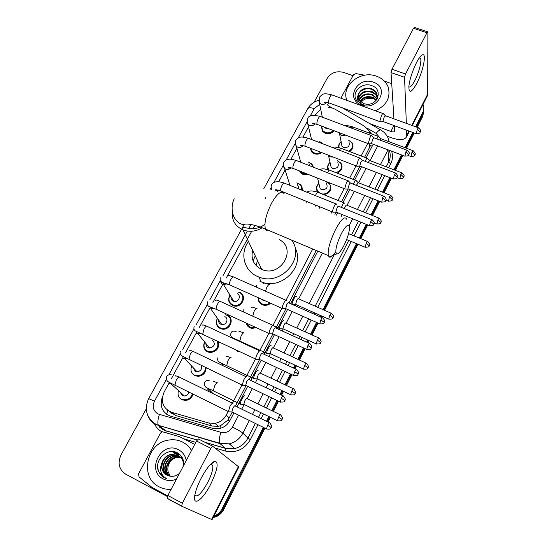 <?xml version="1.0" encoding="UTF-8"?>
<svg xmlns="http://www.w3.org/2000/svg" width="547" height="547" viewBox="0 0 547 547"><rect width="100%" height="100%" fill="white"/><g stroke="black" fill="none" stroke-linecap="round" stroke-linejoin="round"><path stroke-width="0.82" d="M337.451 160.804L340.884 163.074C343.243 167.341 342.005 170.691 337.171 173.132M326.039 181.652L329.458 183.628C332.473 189.18 330.593 192.879 323.831 194.725M319.339 206.609L319.81 208.325M270.676 303.257C268.433 305.137 265.938 305.732 263.175 305.048L262.198 304.693C259.326 303.216 257.999 300.877 258.211 297.677M256.447 327.756L251.736 328.364L249.993 327.81C247.941 326.812 246.649 325.212 246.123 323.017M248.762 345.089L248.646 345.718M240.598 351.994L237.603 351.297L235.21 349.458M348.658 140.258L352.083 142.794C353.868 146.179 353.054 149.105 349.642 151.587M193.057 394.134C191.894 397.826 189.44 399.932 185.686 400.466L181.877 399.748C178.486 397.69 177.351 394.647 178.479 390.613M206.144 367.755C205.843 372.849 203.142 375.714 198.041 376.35L194.841 375.632C191.238 373.43 190.178 370.237 191.662 366.052M218.055 341.396C219.675 347.885 217.043 351.605 210.157 352.562L207.607 351.892C204.134 349.854 203.012 346.832 204.25 342.832M226.055 314.969L227.34 315.175C234.943 318.204 230.212 330.791 222.055 329.089L220.167 328.515C216.462 326.306 215.436 323.127 217.084 318.976M238.977 292.358L239.607 292.351C247.545 295.462 242.013 308.392 233.747 305.91L232.543 305.493C228.619 303.127 227.689 299.811 229.754 295.537M308.399 162.076L311.899 164.038L313.404 167.191M308.44 174.493L303.004 174.418L300.809 173.002L299.428 170.924M319.783 141.598L323.468 144.073M321.711 152.599C319.325 154.233 316.809 154.589 314.149 153.68L311.599 151.922L310.176 148.141M296.816 182.855L300.289 184.544C301.917 186.13 302.518 188.038 302.094 190.267M292.638 195.771L290.813 195.026M334.08 130.767C331.639 133.468 328.658 134.295 325.137 133.236L322.292 131.15L321.451 126.001M369.977 133.352L368.89 130.589L364.514 126.248L334.976 109.161L332.993 108.231L328.275 107.362M255.121 256.099L253.083 260.898M364.596 157.304L370.517 145.502L372.179 146.227M169.324 411.385L175.717 415.535L212.229 426.079L218.26 426.332L220.53 425.682L227.921 420.13L232.297 412.13M235.449 406.065L246.047 385.649M249.165 379.639L259.565 359.611M262.656 353.649L272.85 334.012M275.92 328.104L285.917 308.843M288.966 302.97L316.221 250.471M334.914 214.465L336.084 212.215M341.485 201.809L348.124 189.023M353.13 179.382L359.974 166.199M320.692 109.243L314.853 115.308M169.372 382.421L164.121 392.055C160.305 401.601 162.821 408.356 171.683 412.322L208.749 423.002L214.985 423.351C219.983 422.387 223.744 419.624 226.273 415.07L228.147 411.46M232.475 403.153L241.924 384.992M246.198 376.794L255.47 358.982M203.525 334.566L202.718 334.19L204.01 328.986C205.563 326.381 206.684 325.54 207.361 326.463L259.681 350.866L268.782 333.41M272.987 325.328L281.869 308.269M286.054 300.228L312.727 249.001M331.441 213.05L332.097 211.792M338.019 200.414L344.152 188.64M349.677 178.028L356.008 165.864M361.15 155.984L367.68 143.444M308.535 126.904L302.976 137.112M296.898 148.271L290.908 159.266M285.083 169.96L278.655 181.768M254.909 225.364L253.104 228.68M251.702 231.251L226.246 277.985M223.607 282.833L212.92 302.457M210.41 307.072L199.375 327.332M196.968 331.749L185.597 352.624M183.286 356.863L171.587 378.346M328.043 169.638C327.072 166.903 327.756 164.462 330.087 162.336M317.834 192.264C315.722 189.18 316.063 186.219 318.86 183.382M235.675 339.666L236.133 339.208M221.856 365.157L222.157 364.623M222.232 364.5L222.711 363.81M208.373 391.351L208.503 390.777M338.648 147.567C338.354 145.249 339.188 143.259 341.15 141.598M308.412 162.117L311.434 163.895L312.863 166.938M341.943 165.18L341.362 164.654M264.474 305.301L265.056 304.583M423.057 104.347L423.85 107.636L423.371 111.28L415.658 126.774M314.142 102.193L327.174 78.385C331.133 72.614 336.644 70.631 343.721 72.443L352.972 75.732M167.389 496.539L125.714 474.187C119 469.552 117.427 463.159 120.996 455.001L146.261 408.848M263.36 427.378L222.185 508.642C220.468 511.937 217.973 514.344 214.697 515.848L213.802 516.211M412.78 132.463L405.047 147.717M401.423 154.876L393.874 169.775M389.881 177.652L382.524 192.182M378.155 200.797L370.996 214.93M366.237 224.325L359.283 238.048M356.453 243.634L323.017 309.629M320.139 315.311L319.51 316.549M316.542 322.402L310.532 334.265M307.633 339.995L306.58 342.066M303.592 347.974L297.841 359.311M294.915 365.095L293.431 368.022M290.409 373.984L284.946 384.767M281.985 390.613L280.057 394.414M277.001 400.445L271.832 410.653M268.837 416.561L266.451 421.272M423.829 109.044L422.756 114.508L416.411 127.048L422.756 114.508L423.829 109.044M264.926 428.151L223.771 509.469L222.985 509.059C221.268 512.341 218.786 514.734 215.532 516.231L213.412 516.983L215.532 516.231C218.786 514.734 221.268 512.341 222.985 509.059L264.146 427.761L222.985 509.059L222.185 508.642M413.525 132.736L405.799 147.998L413.525 132.736M402.175 155.163L394.626 170.069L402.175 155.163M390.64 177.946L383.283 192.476L390.64 177.946M378.914 201.098L371.755 215.238L378.914 201.098M366.996 224.632L360.049 238.362L366.996 224.632M357.218 243.948L323.79 309.971L357.218 243.948M320.911 315.66L320.282 316.891L320.911 315.66M317.315 322.751L311.311 334.62L317.315 322.751M308.405 340.35L307.359 342.422L308.405 340.35M304.364 348.33L298.621 359.673L304.364 348.33M295.695 365.458L294.211 368.384L295.695 365.458M291.189 374.353L285.725 385.136L291.189 374.353M282.765 390.982L280.837 394.79L282.765 390.982M277.787 400.828L272.618 411.029L277.787 400.828M269.623 416.944L267.237 421.655L269.623 416.944M366.134 157.892L373.184 144.23M372.473 134.282L368.979 130.76M162.384 397.177C159.457 406.236 162.138 412.547 170.418 416.103L212.633 428.322L218.985 428.643C223.86 427.645 227.531 424.916 229.986 420.458L233.931 412.862M237.049 406.845L247.682 386.339M250.758 380.397L261.199 360.268M264.242 354.394L274.485 334.641M277.507 328.822L287.551 309.445M290.546 303.674L317.786 251.135M336.473 215.094L337.69 212.749M343.037 202.431L349.718 189.542M354.675 179.99L361.56 166.712M369.888 132.989L370.606 133.584M423.836 110.774L422.769 116.224L417.149 127.321M414.27 133.01L406.544 148.278M402.92 155.444L395.378 170.349M391.385 178.233L384.028 192.77M379.666 201.399L372.507 215.539M367.755 224.94L360.808 238.67M357.977 244.263L324.556 310.306M321.677 315.995L321.048 317.233M318.087 323.092L312.077 334.962M309.178 340.699L308.125 342.771M305.137 348.685L299.394 360.029M296.467 365.813L294.983 368.746M291.961 374.716L286.505 385.505M283.544 391.351L281.616 395.16M278.56 401.197L273.397 411.412M270.403 417.327L268.016 422.038M223.771 509.469C222.068 512.744 219.593 515.124 216.352 516.621L213.084 517.619M346.935 100.388C340.637 85.886 360.562 69.811 376.623 76.238C382.148 78.283 385.95 81.77 388.042 86.7C391.016 97.243 386.791 105.27 375.379 110.774M377.594 96.381L375.721 92.211L372.015 89.558C365.635 86.706 357.341 91.691 358.1 97.51M377.457 98.269L376.521 92.744L374.558 90.405L371.939 88.833C364.911 87.069 360.288 89.14 358.094 95.055L358.805 99.609L363.557 103.629L366.524 104.245C378.039 105.475 382.886 89.612 372.432 85.893C362.504 81.209 350.805 92.402 356.514 100.279L362.1 104.504L364.323 105.099L362.278 104.395C358.059 102.18 356.665 99.062 358.094 95.055M377.533 97.817L375.652 94.679L372.302 92.416C365.102 90.658 360.5 92.833 358.497 98.932M377.567 97.462L375.584 93.975L372.233 91.705C364.787 89.954 360.165 92.252 358.367 98.583M377.054 99.007L372.589 95.246C366.346 93.51 361.882 95.192 359.208 100.299M377.225 98.727L372.521 94.542C366.039 92.792 361.533 94.597 359.003 99.964M376.158 100.265L372.876 98.043C367.563 96.409 363.365 97.598 360.288 101.605M376.425 99.937L372.808 97.345C367.256 95.677 362.982 96.99 359.981 101.284M373.451 82.228C390.189 87.445 377.676 111.444 361.43 104.901C344.788 99.397 357.464 75.862 373.451 82.228M360.097 103.568C363.153 98.904 367.646 97.304 373.574 98.768L375.495 99.629M416.479 62.673C418.578 58.659 420.404 56.143 421.949 55.124C427.091 51.459 423.392 70.994 416.814 83.335C411.501 92.799 408.855 93.81 408.869 86.371C409.751 79.117 412.288 71.213 416.479 62.673M408.848 86.693C410.065 87.828 412.048 85.811 414.797 80.648C418.858 72.949 421.997 60.772 420.479 58.358L419.378 57.832M340.884 98.18L353.526 74.707L355.994 73.606L364.794 75.219M387.18 136.182L391.324 137.728C399.132 140.394 404.165 140.182 406.421 137.092L406.606 130.193M412.288 125.543L427.221 96.156L427.686 94.166L427.884 31.897L426.961 32.765L413.511 28.3L414.462 27.439L427.679 31.829M405.518 73.995L404.548 77.312L391.023 72.58L391.967 69.271L405.518 73.995L426.961 32.765M406.339 123.369L404.548 77.312M391.967 69.271L413.511 28.3M391.023 72.58L393.963 118.849M394.401 125.701L394.626 131.28C394.072 132.046 392.821 132.1 390.873 131.444L369.827 123.649M391.734 83.712L384.384 81.113M341.369 233.631C336.48 244.112 334.853 250.882 336.487 253.938C338.19 254.478 340.685 251.647 343.974 245.439C347.29 238.677 349.143 232.899 349.533 228.106C349.095 222.93 346.374 224.769 341.369 233.631M335.749 251.743C332.829 255.955 330.627 257.699 329.144 256.994L328.275 255.558C327.605 249.658 330.067 240.892 335.673 229.261C341.301 219.073 344.972 215.737 346.695 219.251M252.577 250.752C250.806 259.093 253.746 265.268 261.391 269.281L261.705 269.411C280.433 278.067 297.554 248.96 279.455 239.743M291.654 240.112C305.684 258.211 280.782 286.532 258.772 276.973L257.548 276.474C244.071 270.909 239.648 253.507 248.297 241.74M295.024 247.9C305.636 266.198 281.507 290.655 261.165 281.808L259.955 281.315M261.083 268.645L260.919 269.062M256.092 265.568L257.37 260.823M328.494 128.661L326.067 128.477L324.303 127.075M333.328 130.48C331.017 132.736 328.323 133.386 325.246 132.436L322.566 130.473L321.657 126.077M383.426 113.708C383.057 113.195 382.408 113.783 381.485 115.485L379.823 121.249L380.493 121.755M418.325 127.752L385.608 115.793L384.206 117.079L383.003 121.243L383.392 121.653M320.788 152.244C318.662 153.461 316.481 153.673 314.252 152.886L311.852 151.232L310.546 148.285M319.79 141.625L323.01 143.895M371.981 135.786C371.598 135.239 370.921 135.854 369.943 137.632L368.309 143.376L368.999 143.827M406.989 150.193L374.162 137.892L372.698 139.232L371.509 143.376L371.912 143.752M312.105 164.271L312.33 165.18M307.154 173.987L303.093 173.631L300.159 171.211M360.357 158.213C359.96 157.632 359.249 158.274 358.223 160.134L356.61 165.85L357.321 166.247M395.474 172.996L362.531 160.346L360.999 161.741L359.83 165.864L360.241 166.206M308.864 163.847L309.752 165.755M296.83 182.917L299.838 184.442C301.418 185.987 301.971 187.853 301.486 190.028M348.548 180.995C348.138 180.38 347.393 181.05 346.313 182.999L344.733 188.688L345.458 189.03M383.782 196.161L350.723 183.156C350.429 182.712 349.895 183.197 349.116 184.606L347.967 188.715L348.384 189.016M297.342 184.633L298.409 186.506L298.122 188.674M336.603 204.311L336.549 204.147C336.125 203.491 335.345 204.188 334.217 206.233C333.034 208.653 332.514 210.54 332.658 211.887L333.397 212.174M371.892 219.703L338.723 206.335C338.422 205.863 337.861 206.369 337.041 207.846L335.913 211.928L336.337 212.195M237.166 293.684C241.671 295.462 238.471 302.785 233.801 301.329L233.172 301.103C231.456 300.194 230.745 298.765 231.046 296.83M238.444 292.166L239.21 292.454C246.663 295.38 241.453 307.51 233.699 305.171L232.584 304.782C228.981 302.648 228.065 299.606 229.836 295.66M286.56 300.467C286.033 299.818 285.11 300.672 283.79 303.045C282.601 305.472 282.108 307.277 282.307 308.467L283.114 308.658M288.72 302.812C288.344 302.341 287.681 302.963 286.731 304.679L285.657 308.597L286.108 308.802M224.81 316.645C229.131 318.375 226.383 325.513 221.767 324.494L220.756 324.18C219.094 323.291 218.376 321.896 218.609 319.995M225.528 314.833L226.93 315.298C234.068 318.149 229.61 329.964 221.952 328.35L220.195 327.817C216.81 325.834 215.805 322.935 217.18 319.113M273.527 325.52C272.96 324.932 272.003 325.848 270.649 328.268C269.48 330.648 268.987 332.426 269.179 333.595L270.006 333.8M275.688 327.913C275.285 327.496 274.594 328.159 273.623 329.909L272.55 333.752L273.021 333.971M212.263 339.96C215.689 343.789 214.78 346.47 209.535 347.988L208.147 347.612C206.561 346.764 205.836 345.424 205.966 343.591M217.234 341.013C219.101 347.215 216.687 350.825 210.007 351.837L207.621 351.208C204.134 349.089 203.176 346.053 204.756 342.087M260.269 350.989C259.661 350.47 258.663 351.447 257.288 353.916C256.133 356.261 255.647 358.005 255.825 359.147L256.68 359.365M262.43 353.437C261.992 353.068 261.281 353.779 260.29 355.564L259.223 359.345L259.702 359.57M259.278 359.475L255.9 359.331M201.323 365.437C202.212 368.986 200.804 371.112 197.091 371.823L195.334 371.42L193.139 367.625M246.793 376.89C246.136 376.445 245.104 377.485 243.702 380.008L242.239 385.15L243.114 385.375M248.953 379.399C248.482 379.085 247.743 379.837 246.731 381.656L245.671 385.375L246.164 385.608M205.44 367.42C205.241 372.281 202.705 375.016 197.836 375.639L194.848 374.962M188.729 392.001C188.189 394.325 186.759 395.666 184.428 396.001L182.322 395.597L180.134 392.117M233.077 403.235C232.372 402.872 231.306 403.973 229.877 406.544L228.42 411.597L229.316 411.836M235.237 405.806C234.738 405.546 233.966 406.346 232.94 408.206L231.88 411.85L232.379 412.096M192.373 393.799C191.286 397.279 188.975 399.269 185.433 399.775L181.871 399.091M348.965 142.131C349.977 146.056 348.207 147.847 343.66 147.499L341.971 146.234L341.478 143.437M339.167 147.697C338.593 145.406 339.256 143.382 341.15 141.632M348.665 140.292L351.618 142.576C353.383 146.083 352.391 148.955 348.637 151.198M378.893 136.682C378.49 136.155 377.779 136.887 376.767 138.87M413.012 150.692L381.02 138.733L379.673 139.957M337.82 162.685C339.126 166.767 337.403 168.654 332.638 168.36L331.133 167.307L330.477 164.175M328.815 169.885C327.366 167.211 327.797 164.709 330.094 162.384M337.465 160.852L340.425 162.897C342.723 167.423 341.212 170.664 335.885 172.626M401.874 172.838L369.779 160.551L368.056 162.466M367.652 158.473C367.146 157.912 366.312 158.869 365.15 161.351M326.47 183.532C328.125 187.758 326.456 189.754 321.451 189.535L320.173 188.701L319.311 185.221M326.053 181.713L329 183.491C333.738 188.052 326.839 196.257 320.624 193.419L318.552 192.086C316.145 189.241 316.255 186.363 318.874 183.443M390.565 195.334L358.36 182.705L356.288 185.344M356.241 180.599C355.618 180.025 354.668 181.228 353.383 184.202M319.113 206.52L319.373 207.504M319.407 206.773L319.797 208.229M379.085 218.178L346.771 205.207C346.483 204.769 345.95 205.262 345.171 206.684L344.378 208.612M315.147 204.906L316.084 206.807M344.699 203.258L344.644 203.074C343.885 202.52 342.819 203.969 341.444 207.429M318.812 206.397L319.263 208.099M264.83 300.645L262.943 300.282L261.473 299.141M298.518 298.785C298.177 298.32 297.547 298.915 296.631 300.577L295.626 304.522L292.467 304.529M292.638 304.604L293.062 304.467M269.89 302.908C267.832 304.46 265.589 304.925 263.162 304.31L262.259 303.975C259.709 302.689 258.451 300.631 258.485 297.8M295.626 304.522L295.989 304.59M296.412 296.515C295.777 294.477 291.565 302.484 292.324 304.289L288.529 302.6M283.845 320.774C283.148 318.887 278.936 326.805 279.674 328.631L280.433 328.815M255.483 327.311L251.668 327.626L250.047 327.113L246.581 323.229M285.958 323.092C285.589 322.675 284.932 323.318 284.002 325.007L282.949 328.774L283.373 328.966M271.08 345.437C270.321 343.694 266.102 351.536 266.813 353.369L267.592 353.567M237.911 350.73L237.377 350.477M235.86 339.673L236.27 339.263M273.192 347.803C272.789 347.441 272.112 348.118 271.162 349.841L270.115 353.547L270.553 353.752M244.598 343.147L244.516 343.789M248.112 344.788L247.996 345.41M258.102 370.504C257.281 368.91 253.049 376.685 253.74 378.524L254.533 378.729M222.02 365.232L222.355 364.61M222.479 364.418L222.855 363.871M260.215 372.924C259.777 372.61 259.08 373.327 258.109 375.092L257.069 378.729L257.514 378.941M257.117 378.852L253.815 378.695M210.643 392.459L210.561 391.05M244.906 395.987C244.024 394.544 239.784 402.25 240.448 404.103L241.261 404.322M247.018 398.462C246.553 398.195 245.829 398.961 244.837 400.76L243.805 404.336L244.256 404.554M201.146 478.249C206.698 468.027 211.333 462.338 215.06 461.189C218.841 462.454 217.412 470.085 210.759 484.081C202.486 500.737 191.573 507.896 195.183 493.49C196.284 488.936 198.274 483.856 201.146 478.249M194.869 494.96C197.118 497.886 201.405 493.702 207.73 482.42C211.532 474.769 213.214 469.135 212.783 465.511L211.115 464.082L210.622 464.212M167.69 495.849L151.929 487.363L139.041 476.881L138.541 473.818L160.49 433.067L162.363 431.74L179.402 436.581L194.718 444.424M181.652 506.194L167.232 498.447L167.867 495.5L182.315 503.247L181.652 506.194L212.058 519.643L238.813 466.988L212.79 446.277L210.868 448.342L196.51 441.019L198.472 438.988L212.721 446.243M182.315 503.247L210.868 448.342M167.867 495.5L196.51 441.019M171.122 489.298C166.801 489.592 162.767 488.758 159.027 486.789C139.136 477.278 146.685 442.721 168.647 440.075C173.618 439.248 178.301 439.932 182.698 442.133C186.39 444.055 189.33 446.837 191.532 450.489M178.944 455.911L171.437 454.598C161.645 455.993 158.356 471.015 166.835 475.104M183.635 465.388C183.601 460.875 181.707 457.518 177.96 455.323L171.04 454.352C166.315 455.48 163.225 458.482 161.755 463.35C160.921 468.588 162.616 472.512 166.862 475.117L170.042 476.15C173.529 476.752 176.702 475.787 179.56 473.258M179.498 456.314L172.613 455.336C163.238 456.697 159.608 470.844 167.464 475.405M179.676 456.451L172.996 455.583C163.758 456.93 160.032 470.789 167.676 475.5M181.187 457.422L180.565 457.142M180.353 457.053L174.541 456.554C165.816 457.86 161.768 470.618 168.551 475.815M180.995 457.278L180.401 456.991M180.189 456.902L174.158 456.314C165.303 457.627 161.331 470.659 168.326 475.74M182.602 458.345L182.069 458.106M181.857 458.017L181.207 457.791M180.982 457.723L176.072 457.518C167.82 458.769 163.546 470.488 169.454 476.047M182.486 458.236L181.905 457.955M181.693 457.866L181.05 457.62M180.831 457.552L175.69 457.278C167.32 458.543 163.095 470.516 169.228 475.999M170.254 476.191L168.011 471.446L170.172 476.177M183.614 465.545C184.141 460.082 182.24 455.945 177.905 453.142C167.403 446.461 153.365 460.601 158.671 471.712L164.346 477.729L166.712 478.693L164.654 477.408C160.49 473.729 159.526 469.046 161.755 463.35M176.476 479.117C171.881 481.121 167.457 481.059 163.197 478.926C145.57 470.345 161.823 440.178 178.623 449.812C182.766 452.075 185.31 455.63 186.274 460.485M168.011 471.446C167.156 465.1 169.659 460.499 175.505 457.641M179.607 454.352L176.394 454.666M178.315 453.388L174.719 453.593L178.5 453.511M176.332 452.376L173.372 452.731L176.64 452.506M172.148 451.514L172.955 451.562M179.737 454.468L176.449 454.687M157.659 466.071C157.857 471.377 160.114 475.281 164.428 477.77M166.719 414.366L167.621 410.339M229.685 421.026L227.921 420.13M219.873 428.458L220.53 425.682M162.233 398.688L161.864 398.517M369.738 147.389L369.314 143.813M229.234 418.031L226.273 415.07M212.229 426.079L208.749 423.002M175.717 415.535L171.683 412.322M319.68 104.333L314.231 108.634L310.081 116.231M318.751 100.292C313.821 101.674 310.122 104.504 307.653 108.778C308.624 107.506 310.812 107.458 314.231 108.634M166.384 379.331L154.486 401.115C152.107 406.606 153.242 410.872 157.905 413.915L220.872 432.321C225.843 433.354 229.706 431.597 232.475 427.063L238.615 415.173M249.37 420.479L242.882 433.156C239.853 438.749 235.326 442.318 229.289 443.856L219.826 443.603L155.806 424.534C151.656 422.325 148.846 418.947 147.362 414.4M159.355 427.029L163.088 429.662L165.98 430.81L158.384 425.286C157.44 423.139 157.775 419.549 159.396 414.503M391.556 151.157C393.047 155.396 392.773 159.615 390.715 163.82L388.691 167.792M384.698 175.649L377.321 190.137M372.951 198.739L365.772 212.838M361.006 222.198L354.046 235.894M351.208 241.466L317.718 307.291M314.833 312.959L314.204 314.19M311.229 320.029L305.212 331.858M302.306 337.574L301.253 339.639M298.259 345.533L292.501 356.835M289.568 362.606L288.084 365.526M285.055 371.475L279.585 382.223M276.618 388.055L274.69 391.85M271.627 397.86L266.451 408.035M263.449 413.935L261.063 418.626M257.965 424.718L250.396 439.597C244.434 449.49 236.044 453.299 225.22 451.015L214.95 447.986M195.812 442.345L183.662 438.769M161.898 431.85C158.35 429.792 155.731 426.865 154.042 423.07M422.749 112.785L422.769 116.224M379.604 137.468L376.151 133.393C378.832 130.111 380.616 129.106 381.512 130.377L384.322 132.552L386.585 135.239L387.946 137.68L389.204 141.796M388.008 149.823L388.65 162.069C390.572 158.131 390.756 154.192 389.197 150.268M244.338 224.208L148.654 398.654C144.093 409.006 146.322 417.416 155.334 423.884L158.384 425.286L219.532 443.2L225.48 448.301L234.69 448.554C240.557 447.056 244.96 443.583 247.894 438.133L255.387 423.446M166.069 432.622L165.98 430.81L197.146 439.973M204.858 442.236L225.48 448.301L225.22 451.015M232.475 427.063C237.788 429.771 241.254 431.802 242.882 433.156L247.894 438.133L250.396 439.597M387.502 149.632L387.7 150.446L380.438 164.633M376.425 172.455L369.034 186.889M364.651 195.45L357.451 209.494M352.678 218.821L349.164 225.679M334.203 254.888L309.267 303.558M306.375 309.205L305.746 310.429M302.764 316.248L296.734 328.029M293.821 333.718L292.761 335.776M289.76 341.636L283.996 352.897M281.049 358.641L279.565 361.546M276.529 367.468L271.045 378.175M268.071 383.973L266.136 387.755M263.066 393.744L257.876 403.871M254.875 409.744L252.482 414.414M258.485 417.361L260.878 412.677M263.88 406.79L269.056 396.623M272.119 390.62L274.054 386.832M277.021 381.006L282.498 370.271M285.527 364.329L287.011 361.417M289.951 355.653L295.708 344.364M298.703 338.477L299.756 336.419M302.669 330.709L308.693 318.894M311.667 313.062L312.289 311.831M315.181 306.17L348.699 240.427M351.536 234.861L358.504 221.186M363.276 211.833L370.456 197.747M374.832 189.166L382.216 174.691M386.216 166.842L388.65 162.069L390.715 163.82M376.151 133.393L366.9 128.039M332.22 107.971L327.913 105.482M307.14 121.612L298.218 137.94M295.346 143.205L286.177 159.998M283.367 165.139L273.944 182.39M271.203 187.416L270.04 189.535M265.801 197.303L265.042 198.691M250.95 224.489L248.796 228.434M247.353 231.073L223.067 275.544M220.53 280.187L209.843 299.763M207.334 304.351L196.407 324.364M193.918 328.918L182.753 349.362M180.264 353.909L168.879 374.763M241.733 409.142L244.133 404.5M247.148 398.66L252.352 388.589M255.428 382.633L257.37 378.873M260.351 373.102L265.849 362.456M268.892 356.562L270.327 353.786M273.336 347.96L279.12 336.767M282.136 330.935L283.134 329M286.115 323.229L292.173 311.51M295.161 305.725L295.736 304.611M298.689 298.888L322.361 253.063M341.02 216.947L342.237 214.588M347.03 205.31L354.251 191.341M358.654 182.821L366.073 168.455M370.093 160.668L377.703 145.94M205.193 442.414L225.549 448.39L234.69 448.554L229.289 443.856L219.532 443.2C218.862 441.101 219.306 437.477 220.872 432.321M148.654 398.654L154.486 401.115M327.715 104.422L329.075 103.048M171.368 413.313L171.396 412.233M406.804 135.253L408.937 131.048M411.823 125.372L427.686 94.166M390.873 131.444L393.915 125.523M284.139 193.823C281.657 190.062 277.514 193.098 271.702 202.937C266.074 214.246 263.982 222.944 265.418 229.043C266.136 230.759 267.346 231.265 269.042 230.574M232.359 212.605C231.88 220.475 235.292 226.184 242.595 229.747L242.943 229.89C249.5 232.277 255.928 231.566 262.218 227.757M417.299 129.195L420.212 132.169C419.925 131.369 422.222 131.307 418.599 127.854L417.299 129.195L416.322 133.769M382.975 113.544L332.248 95.028C331.769 94.474 331.058 95.028 330.101 96.682L329.985 96.908C328.761 99.568 328.357 101.544 328.781 102.822L329.328 103.027M326.703 102.262C325.315 104.176 323.441 104.819 321.096 104.176L319.386 102.939L318.771 100.552M405.922 151.697L408.889 154.63C408.588 153.837 410.906 153.83 407.283 150.302L405.922 151.697L404.971 156.216M371.502 135.608L320.617 116.573C320.125 115.985 319.373 116.559 318.375 118.296L318.251 118.521C317.041 121.133 316.645 123.075 317.055 124.34L317.636 124.559M315.017 123.752C313.581 125.571 311.735 126.152 309.486 125.509L307.947 124.456L307.161 121.824M394.36 174.568L397.382 177.454C396.855 176.79 399.59 177.454 395.782 173.112L394.36 174.568L393.437 179.026M359.858 158.021L308.809 138.453C308.296 137.83 307.51 138.425 306.457 140.237L306.341 140.47C305.144 143.034 304.747 144.948 305.151 146.199L305.759 146.432M303.141 145.577C301.664 147.287 299.845 147.813 297.691 147.164L296.358 146.309L295.373 143.43M382.606 197.809L385.697 200.646C385.382 199.881 387.714 199.881 384.103 196.291C383.871 195.86 383.372 196.366 382.606 197.809L381.71 202.205M348.022 180.79L296.816 160.674C296.283 160.011 295.462 160.633 294.361 162.534L294.238 162.767C293.055 165.283 292.659 167.163 293.055 168.401L293.691 168.654M291.059 167.744C289.554 169.344 287.77 169.809 285.712 169.153L284.625 168.51L283.401 165.372M370.668 221.426L373.813 224.215C373.485 223.477 375.844 223.491 372.227 219.839C371.987 219.388 371.468 219.921 370.668 221.426L369.457 225.631L369.799 225.767M336.002 203.922L284.638 183.245C284.084 182.548 283.23 183.19 282.067 185.18L281.944 185.419C280.775 187.888 280.385 189.734 280.768 190.951L281.432 191.224M271.661 189.85L271.244 187.662M278.772 190.26L277.302 191.341M320.877 319.892L324.289 322.463C323.927 321.773 326.333 321.827 322.757 317.992C322.477 317.445 321.855 318.08 320.877 319.892L319.715 323.824L320.098 323.995M285.958 300.269L233.952 277.179C233.316 276.331 232.29 277.097 230.882 279.476L230.745 279.729C229.644 282.013 229.261 283.722 229.59 284.871L230.355 285.213M227.422 283.968L222.937 284.426C221.344 283.62 220.578 282.327 220.632 280.549M307.899 345.56L311.387 348.07C310.792 347.468 313.588 348.316 309.862 343.564C309.581 342.996 308.925 343.66 307.899 345.56L306.744 349.417L307.14 349.601M272.926 325.356L220.769 301.616C220.113 300.734 219.039 301.534 217.556 304.029L217.419 304.282C216.338 306.518 215.949 308.2 216.263 309.322L217.056 309.684M214 308.337L210.834 308.932L209.768 308.604M294.696 371.666L298.259 374.114C297.65 373.526 300.46 374.401 296.754 369.574C296.46 368.986 295.77 369.683 294.696 371.666L293.548 375.461L293.958 375.652M200.318 333.096L197.85 333.567L196.387 333.185M281.267 398.223L284.898 400.602C284.276 400.035 287.113 400.944 283.421 396.028C283.114 395.419 282.396 396.151 281.267 398.223L280.126 401.949L280.549 402.154M246.218 376.801L193.734 351.714C193.036 350.757 191.867 351.639 190.233 354.36L188.941 359.468L189.768 359.871M186.377 358.251L184.633 358.586L182.78 358.162M267.606 425.251L271.312 427.563C270.703 426.933 273.514 427.973 269.856 422.94C269.534 422.305 268.789 423.077 267.606 425.251L266.471 428.91L266.895 429.121M232.523 403.18L179.881 377.389C179.156 376.398 177.939 377.327 176.223 380.172L174.931 385.184L175.772 385.601M172.148 383.809L168.955 383.556M411.973 152.162L414.845 154.999C414.339 154.35 416.992 154.986 413.279 150.794L411.973 152.162L411.023 156.551M378.462 136.518L352.836 126.945L351.195 128.012M345.718 135.157L341.581 135.608L339.851 134.323L339.229 132.709M400.794 174.37L403.72 177.166C403.412 176.428 405.689 176.387 402.154 172.948L400.794 174.37L399.864 178.705M367.201 158.302L341.506 148.469C341.089 147.916 340.391 148.49 339.42 150.186M333.178 157.037L330.258 156.921L328.241 155.122M389.437 196.934L392.418 199.682C392.103 198.944 394.394 198.958 390.859 195.45L389.437 196.934L388.534 201.214M355.762 180.414L329.998 170.322C329.513 169.72 328.733 170.425 327.646 172.442L327.503 172.729M377.902 219.853L380.938 222.554C380.397 221.952 383.091 222.629 379.386 218.301C379.16 217.891 378.668 218.403 377.902 219.853L377.02 224.072M344.152 202.875L318.313 192.51C317.814 191.874 316.993 192.612 315.858 194.711L315.428 195.641M366.175 243.135L369.28 245.794C368.733 245.172 371.427 245.904 367.734 241.521C367.495 241.083 366.982 241.624 366.175 243.135L365.321 247.306M329.862 315.277L333.144 317.78C332.781 317.123 335.147 317.198 331.639 313.438C331.373 312.939 330.785 313.554 329.862 315.277L328.713 319.12L329.068 319.284M269.705 284.734C269.11 284.057 268.153 284.932 266.813 287.36L265.527 291.195M317.349 340.125L320.706 342.566C320.125 341.978 322.86 342.812 319.209 338.19C318.942 337.67 318.32 338.313 317.349 340.125L316.214 343.899L316.583 344.07M257.049 308.672C256.413 308.057 255.415 308.987 254.061 311.462L252.776 316.187M243.634 312.022L243.647 311.674M304.638 365.382L308.057 367.769C307.462 367.187 310.211 368.056 306.58 363.358C306.299 362.818 305.65 363.488 304.638 365.382L303.51 369.095L303.886 369.273M244.181 332.993C243.504 332.446 242.478 333.438 241.097 335.954L239.873 340.815L240.55 341.13M237.09 339.584L236.229 339.926M291.708 391.064L295.195 393.389C294.594 392.821 297.356 393.717 293.739 388.938C293.452 388.377 292.775 389.088 291.708 391.064L290.587 394.715L290.97 394.9M231.114 357.717C230.39 357.239 229.323 358.285 227.914 360.849L226.704 365.622L227.395 365.95M223.764 364.261L221.945 364.623L223.374 364.097M278.56 417.176L282.122 419.44C281.507 418.865 284.283 419.822 280.679 414.947C280.385 414.373 279.674 415.111 278.56 417.176L277.452 420.766L277.835 420.958M217.822 382.845C217.056 382.442 215.956 383.55 214.52 386.161L213.316 390.838L214.014 391.18M210.178 389.327L206.896 389.122M211.525 519.452L238.424 466.543M218.26 426.332L214.985 423.351M214.697 515.848L216.352 516.621M158.972 426.763L166.069 430.913L197.105 440.034M380.514 129.803L342.34 107.821M307.653 108.778L263.709 188.893M376.965 93.64L377.033 94.351M377.232 96.484L377.293 97.195M420.117 56.867L421.949 55.124M420.479 58.358L419.296 57.948M406.421 137.092L409.402 131.225M336.487 253.938L329.144 256.994M234.232 198.787C231.019 205.207 231.668 213.241 234.82 218.485C239.504 225.302 243.75 224.728 244.988 224.133C249.323 223.668 256.133 225.302 265.418 229.043L328.275 255.558M258.772 276.973L261.165 281.808M261.705 269.411L242.943 229.89L242.765 227.805C243.798 226.697 250.745 229.617 254.998 228.509C258.977 227.88 262.28 226.431 264.898 224.167M331.694 94.829C323.523 92.983 323.017 93.448 319.311 97.38L319.386 102.939L322.347 117.222M322.566 130.473L322.846 131.786M326.156 102.186C324.822 102.774 324.275 102.857 324.508 102.426C324.022 101.913 325.451 102.043 328.781 102.822L379.919 121.66M383.126 121.625L380.001 121.783M420.212 132.169C419.433 132.053 421.71 133.536 416.048 133.666L383.071 121.537M385.361 115.649L383.488 113.892M320.036 116.361C312.597 114.638 308.474 115.417 307.66 118.706C306.963 121.29 307.058 123.205 307.947 124.456L311.558 139.506M311.852 151.232L312.152 152.476M314.436 123.656L312.583 123.854C311.968 123.314 313.458 123.472 317.055 124.34L368.391 143.717M371.625 143.717L368.48 143.847M408.889 154.63C408.096 154.528 410.387 156.039 404.677 156.107L371.57 143.622M373.902 137.741L372.042 135.977M308.193 138.22C299.708 136.025 299.011 136.982 295.824 140.353C295.045 142.323 295.223 144.312 296.358 146.309L300.747 162.213M301.028 172.305L301.363 173.481M302.525 145.454C301.281 146.09 300.583 146.138 300.44 145.611C299.626 145.037 301.199 145.235 305.151 146.199L356.685 166.124M359.94 166.165L356.774 166.261M397.382 177.454C396.616 177.303 398.852 178.931 393.129 178.903L359.885 166.069M362.258 160.182L360.418 158.411M296.173 160.428C291.619 159.239 289.178 158.869 288.85 159.321C287.127 159.184 285.445 160.189 283.811 162.343C283.1 164.948 283.373 167.006 284.625 168.51L289.958 185.385M290.423 167.601C288.925 168.264 288.139 168.291 288.064 167.69C288.618 167.738 287.223 166.657 293.055 168.401L344.788 188.893M348.07 188.968L344.877 189.043M385.697 200.646C384.91 200.51 387.153 202.171 381.389 202.075L348.008 188.865M350.436 182.978L348.603 181.201M283.968 182.978C277.179 181.009 277.739 181.905 275.414 181.939C273.609 182.26 272.338 183.177 271.599 184.674C270.902 186.848 271.08 188.612 272.132 189.953M278.115 190.096C276.686 190.739 275.791 190.746 275.435 190.103C275.052 189.433 276.823 189.713 280.768 190.951L332.699 212.031M336.002 212.147L332.781 212.181M373.813 224.215C373.013 224.099 375.263 225.781 369.457 225.631L335.94 212.038M228.27 275.818C229.302 275.777 227.408 274.868 233.172 276.844M220.797 277.637C220.646 281.199 221.316 282.874 222.82 282.655L229.59 284.871L282.307 308.467M285.712 308.72L282.389 308.638M324.289 322.463C323.427 322.388 325.725 324.221 319.715 323.824L285.657 308.597M226.779 283.729L223.6 284.659L233.801 301.329M233.699 305.171L234.219 306.012M322.368 317.821L288.741 302.874M215.511 300.255C216.503 300.118 215.354 299.578 219.962 301.267M207.573 301.828C206.998 303.982 207.395 305.506 208.769 306.395L216.263 309.322L269.179 333.595M272.604 333.882L269.261 333.773M311.387 348.07C310.559 348.248 312.043 350.21 306.744 349.417L272.55 333.752M213.392 308.098L210.834 308.932L221.767 324.494M221.952 328.35L222.52 329.144M309.465 343.379L275.729 328.009M202.445 325.096C203.231 325.137 201.323 324.152 206.534 326.094M194.137 326.415C193.59 328.576 193.994 330.087 195.347 330.949L255.825 359.147M298.259 374.114C297.411 374.319 298.881 376.302 293.548 375.461L259.223 359.345M199.771 332.863L197.85 333.567L209.535 347.988M210.007 351.837L210.616 352.583M296.344 369.382L262.492 353.574M189.084 350.36C189.802 350.34 188.291 349.519 192.893 351.331M180.476 351.42C179.792 352.268 180.066 353.67 181.276 355.612L242.239 385.15M284.898 400.602C283.989 400.561 286.32 402.517 280.126 401.949L245.671 385.375M185.918 358.046L184.633 358.586L197.091 371.823M197.836 375.639L198.499 376.336M245.726 385.505L242.314 385.334M283.004 395.823L249.029 379.57M175.457 376.035C174.965 375.481 176.155 375.803 179.019 376.986M228.42 411.597L174.931 385.184C168.387 381.874 165.625 381.532 166.582 376.835C167.279 375.126 168.886 374.456 171.396 374.839M271.312 427.563C270.416 427.809 271.934 429.846 266.471 428.91L231.88 411.85M171.84 383.652L171.163 383.987L184.428 396.001M185.433 399.775L186.158 400.418M231.935 411.987L228.496 411.788M269.425 422.728L235.34 406.011M352.357 126.767C348.22 125.694 345.827 125.359 345.178 125.762M341.971 146.234L339.366 132.764M414.845 154.999C414.058 154.91 416.342 156.333 410.756 156.449L408.24 155.505M380.787 138.589L378.955 136.846M340.993 148.278C336.268 146.993 333.369 146.719 332.282 147.451M331.133 167.307L328.432 155.204M403.72 177.166C402.954 177.03 405.19 178.568 399.59 178.595L397.245 177.7M369.533 160.401L367.707 158.651M329.458 170.117C321.698 167.997 322.484 168.989 319.482 169.577M320.173 188.701L317.554 178.103M318.552 192.086L318.696 192.667M392.418 199.682C391.652 199.546 393.874 201.139 388.24 201.098L385.888 200.168M358.1 182.541L356.295 180.783M317.752 192.291C317.923 192.038 310.997 190.534 311.045 191.012C310.128 190.821 308.699 191.204 306.751 192.147M306.99 203.115L306.491 201.392M380.938 222.554C380.158 222.431 382.387 224.051 376.719 223.949L374.148 222.909M369.28 245.794C368.48 245.685 370.716 247.333 365.006 247.169L346.607 239.559M367.413 241.391L348.569 233.637M263.504 283.353C264.769 283.38 262.451 282.204 269.076 284.508M333.144 317.78C332.309 317.691 334.586 319.448 328.713 319.12L295.571 304.405M256.146 287.031L256.495 285.322M263.442 300.467L263.141 299.886M263.162 304.31L263.606 305.158M331.284 313.281L298.532 298.819M251.381 307.311C252.393 307.25 250.683 306.395 256.427 308.481M282.997 328.891L279.749 328.795M320.706 342.566C319.851 342.497 322.128 344.282 316.214 343.899L282.949 328.774M243.791 312.098L243.846 309.062M274.006 326.046L279.674 328.631M251.668 327.626L252.153 328.426M318.846 338.025L285.985 323.168M238.916 331.673C240.119 331.749 237.774 330.634 243.572 332.843M266.813 353.369L232.099 337.595C230.745 336.46 230.369 334.99 230.984 333.178C231.531 331.277 233.234 330.709 236.092 331.461M270.163 353.663L266.888 353.54M308.057 367.769C307.209 367.687 309.472 369.533 303.51 369.095L270.115 353.547M236.625 339.4L235.757 339.701M306.204 363.181L273.233 347.913M226.171 356.439C226.984 356.494 224.981 355.427 230.513 357.601M295.195 393.389C294.361 393.587 295.838 395.536 290.587 394.715L257.069 378.729M253.74 378.524L218.957 362.025C217.72 361.068 217.371 359.625 217.918 357.69M222.711 365.56L221.945 364.623M293.356 388.76L260.276 373.068M213.166 381.615C213.87 381.587 212.4 380.76 217.241 382.763M240.448 404.103L213.316 390.838C206.021 386.975 204.263 388.158 204.633 382.606C204.975 381.013 206.479 380.329 209.152 380.562M282.122 419.44C281.22 419.399 283.537 421.306 277.452 420.766L243.805 404.336M209.904 389.204L209.104 389.539L213.056 393.642M243.853 404.459L240.516 404.281M280.29 414.763L247.1 398.64M211.115 464.082L215.06 461.189M212.783 465.511L210.506 464.335M167.061 498.194L181.495 505.948M171.04 454.352L171.437 454.598M172.613 455.336L172.996 455.583M174.158 456.314L174.541 456.554M175.69 457.278L176.072 457.518"/></g></svg>
